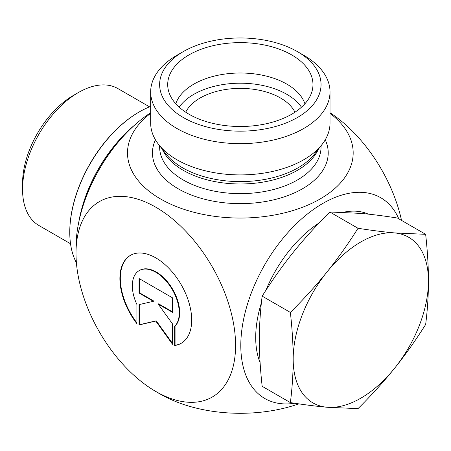 <?xml version="1.0" encoding="UTF-8"?>
<svg xmlns="http://www.w3.org/2000/svg" width="451" height="451" viewBox="0 0 451 451"><rect width="100%" height="100%" fill="white"/><g stroke="black" fill="none" stroke-linecap="round" stroke-linejoin="round"><path stroke-width="0.68" d="M174.65 345.505L174.65 326.344A33.177 19.156 -120 0 0 171.115 287.659A33.177 19.156 -120 0 0 139.207 270.6A33.177 19.156 -120 0 0 136.941 304.577L136.941 323.733A50.777 29.315 60 0 1 130.407 255.362A50.777 29.315 60 0 1 181.184 284.677A50.777 29.315 60 0 1 181.184 343.307A50.777 29.315 60 0 1 174.65 345.505L175.067 345.257A50.777 29.315 -120 0 0 181.392 343.183M130.621 255.243A50.777 29.315 -120 0 0 136.941 322.939M139.207 270.6L139.63 270.358A33.177 19.156 60 0 1 171.538 287.417A33.177 19.156 60 0 1 175.067 326.101L175.067 345.257M174.65 326.344L175.067 326.101M139.46 278.746L139.46 292.772L153.819 301.059L153.396 301.307L139.038 293.015L139.038 278.504L172.553 297.852L172.553 312.363L158.194 304.075L172.553 323.976L172.553 344.293L155.792 321.067L139.038 324.945L139.038 304.622L153.396 301.307M139.038 293.015L139.46 292.772M139.46 304.526L139.46 324.697L156.215 320.824L172.553 343.465M139.038 324.945L139.46 324.697M155.792 321.067L156.215 320.824M158.194 304.075L158.617 303.833L172.553 311.878M330.014 91.886L330.014 123.134A89.676 51.775 180 0 1 322.2 144.269A89.676 51.775 180 0 1 176.933 159.744A89.676 51.775 180 0 1 158.476 144.269A89.676 51.775 180 0 1 150.668 123.134L150.668 91.886A89.676 51.775 0 0 0 176.933 128.496A89.676 51.775 0 0 0 274.653 139.714A89.676 51.775 0 0 0 330.014 91.886A89.676 51.775 0 0 0 303.748 55.276L297.406 51.617A80.706 46.594 180 0 1 297.406 117.514A80.706 46.594 180 0 1 183.269 117.508A80.706 46.594 180 0 1 183.269 51.617A80.706 46.594 180 0 1 297.406 51.617M150.668 113.359A112.835 65.147 0 0 0 164.17 200.966A112.835 65.147 0 0 0 316.506 200.966A112.835 65.147 0 0 0 330.014 113.359M76.157 259.026A112.835 65.147 -120 0 0 151.04 388.559A112.835 65.147 -120 0 0 155.792 391.468A112.835 65.147 -120 0 0 235.563 343.499A112.835 65.147 -120 0 0 152.523 205.391A112.835 65.147 -120 0 0 76.157 259.026A164.401 164.401 0 0 1 76.157 242.024A112.835 65.147 -60 0 1 149.653 113.398M294.661 403.256A115.924 66.928 -60 0 1 263.846 266.338A115.924 66.928 -60 0 1 398.785 218.814M183.269 51.617L176.927 55.276A89.676 51.775 0 0 0 150.668 91.886M188.98 114.216A72.634 41.937 180 0 1 168.527 90.865A72.634 41.937 180 0 1 207.561 47.141A72.634 41.937 180 0 1 291.701 54.909A72.634 41.937 180 0 1 312.148 90.865A72.634 41.937 180 0 1 263.001 124.408A72.634 41.937 180 0 1 188.98 114.216M185.711 112.203A56.792 32.788 180 0 1 280.499 97.985A56.792 32.788 180 0 1 294.965 112.203M304.904 103.769A65.761 37.969 0 0 0 286.836 84.128A65.761 37.969 0 0 0 221.075 74.669A65.761 37.969 0 0 0 175.772 103.769M301.482 107.197A65.761 37.969 0 0 0 240.338 83.204A65.761 37.969 0 0 0 179.194 107.197M298.81 403.865A112.835 65.147 180 0 1 165.607 396.959A164.401 164.401 0 0 1 150.967 388.508M330.014 112.733A112.835 65.147 60 0 1 401.537 220.404M70.531 243.749L38.921 225.494A79.032 45.63 -60 0 1 22.55 189.313A79.032 45.63 -60 0 1 78.435 92.517A79.032 45.63 -60 0 1 117.953 88.605L149.563 106.853M78.435 92.517L73.361 95.449A71.861 41.486 120 0 0 22.55 183.456L22.55 189.313M425.648 234.323C427.52 251.252 428.45 266.823 428.45 281.029A95.651 55.225 120 0 0 394.631 232.919A95.651 55.225 120 0 0 326.998 271.97A95.651 55.225 120 0 0 293.178 359.131C293.184 344.919 292.248 329.348 290.376 312.419C304.132 298.714 316.343 285.229 326.998 271.97C337.658 258.711 347.997 244.149 358.009 228.279C371.771 230.422 383.976 231.966 394.631 232.919L425.648 234.323L397.438 218.036C383.677 215.894 371.472 214.343 360.817 213.396L329.799 211.993C316.044 225.703 303.833 239.182 293.178 252.442C282.518 265.701 272.178 280.263 262.166 296.132C260.295 310.902 259.359 325.391 259.359 339.603C259.359 353.815 260.295 369.386 262.166 386.315L290.376 402.602C292.248 387.832 293.184 373.343 293.178 359.131A95.651 55.225 120 0 0 326.998 407.242A95.651 55.225 120 0 0 394.631 368.191A95.651 55.225 120 0 0 428.45 281.029C428.45 295.242 427.52 309.736 425.648 324.5C415.63 340.37 405.291 354.937 394.631 368.191C383.976 381.45 371.771 394.935 358.009 408.64L326.998 407.242C316.343 406.289 304.132 404.744 290.376 402.602M358.009 228.279L329.799 211.993M319.122 222.929A95.651 55.225 120 0 0 265.949 290.235M261.383 302.88A95.651 55.225 120 0 0 260.109 362.677M368.281 214.129A95.651 55.225 120 0 0 343.453 212.263M290.376 312.419L262.166 296.132M76.411 262.747A98.341 56.775 -60 0 1 69.77 232.344A98.341 56.775 -60 0 1 139.308 111.899A98.341 56.775 -60 0 1 150.668 106.419M139.308 111.899L138.885 112.141A97.743 56.431 120 0 0 69.77 231.853L69.77 232.344M134.612 125.119A103.426 59.712 120 0 0 78.869 221.666M79.348 219.479A104.023 60.056 -60 0 1 132.955 126.624M322.2 144.269L314.888 153.706A81.665 47.152 180 0 1 182.593 167.795A81.665 47.152 180 0 1 165.788 153.706L158.476 144.269M162.23 149.118A80.706 46.594 0 0 0 183.269 170.331A80.706 46.594 0 0 0 261.512 182.351A80.706 46.594 0 0 0 318.445 149.118M321.044 145.758L321.044 147.043A80.706 46.594 180 0 1 271.226 190.091A80.706 46.594 180 0 1 183.269 179.988A80.706 46.594 180 0 1 159.631 147.043L159.631 145.758M155.437 139.799A87.877 50.737 0 0 0 178.196 188.777A87.877 50.737 0 0 0 284.254 196.845A87.877 50.737 0 0 0 325.239 139.799"/></g></svg>
